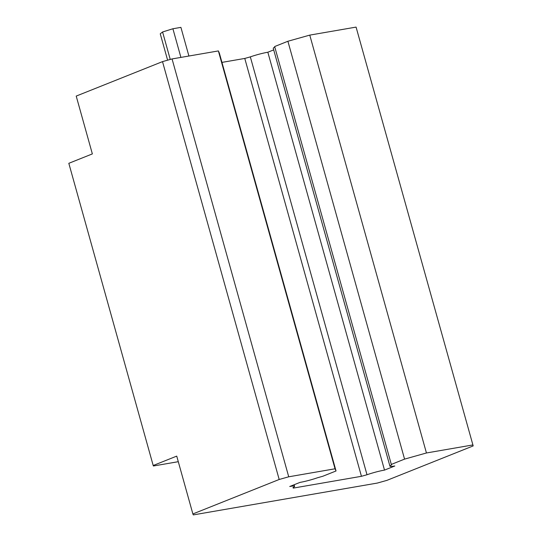 <?xml version="1.0" encoding="UTF-8"?>
<svg xmlns="http://www.w3.org/2000/svg" width="542" height="542" viewBox="0 0 542 542"><rect width="100%" height="100%" fill="white"/><g stroke="black" fill="none" stroke-linecap="round" stroke-linejoin="round"><path stroke-width="0.81" d="M188.907 56.022L180.906 27.371L172.905 28.753L180.906 57.405M170.249 59.444L162.58 31.971L172.905 28.753M167.62 60.182L160.249 33.807L162.58 31.971M472.746 444.962L426.439 452.976L404.569 459.121L391.317 464.413L391.554 464.934A14.668 1.538 164.4 0 0 389.928 466.174A14.668 1.538 164.4 0 0 394.806 465.991L384.508 470.104A14.668 1.538 164.4 0 0 367.002 474.745L361.439 476.303L293.229 488.105L292.978 487.549A14.668 1.538 164.4 0 0 294.604 486.309A14.668 1.538 164.4 0 0 289.726 486.499L300.024 482.387A14.668 1.538 164.4 0 0 317.537 477.746L322.781 476.269L336.033 470.978L335.037 468.789L288.73 476.797L172.058 58.936L162.512 61.619L279.184 479.48L192.877 513.945L193.311 514.9L377.334 483.064L386.88 480.381L473.18 445.917L356.08 27.1L473.18 445.917M192.877 513.945L176.733 456.113L153.196 465.51L68.82 163.311L92.357 153.908L76.212 96.083L162.512 61.619M178.291 461.689L153.413 465.991L153.196 465.51M279.184 479.48L288.73 476.797M336.033 470.978L219.361 53.116L218.372 50.928L172.058 58.936M273.703 49.898L267.836 52.235A14.668 1.538 164.4 0 0 250.329 56.876L244.774 58.441L221.949 62.391M274.808 47.113A14.668 1.538 164.4 0 0 273.263 48.313L389.928 466.174M356.08 27.1L309.767 35.115L287.897 41.26L274.652 46.544L391.317 464.413M287.897 41.26L404.569 459.121M384.508 470.104L267.836 52.235M367.002 474.745L250.329 56.876M361.439 476.303L244.774 58.441M293.229 488.105L293.066 487.509M335.037 468.789L218.372 50.928M426.439 452.976L309.767 35.115M294.604 486.309L294.164 484.724"/></g></svg>
